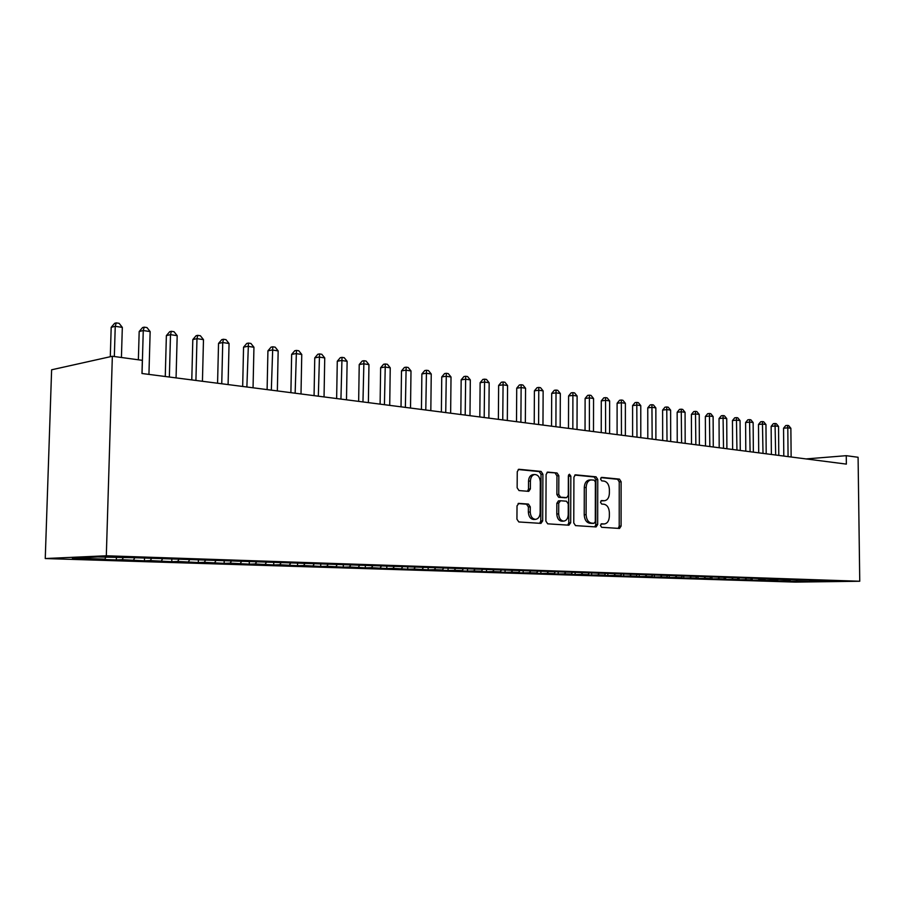 <?xml version="1.0" encoding="UTF-8"?>
<svg xmlns="http://www.w3.org/2000/svg" width="905" height="905" viewBox="0 0 905 905"><rect width="100%" height="100%" fill="white"/><g stroke="black" fill="none" stroke-linecap="round" stroke-linejoin="round"><path stroke-width="1.36" d="M600.445 525.466L601.633 527.298L619.529 528.452L621.09 526.077L621.113 481.731L619.461 479.118L601.712 477.376L600.524 479.005L601.701 480.86L604.02 481.087C607.289 481.879 609.076 484.695 609.393 489.526L609.382 493.248C609.133 497.66 607.527 500.16 604.563 500.748L601.542 500.556L600.479 502.207L601.667 504.051L603.986 504.232C607.255 504.979 609.054 507.773 609.37 512.615L609.359 516.348C609.076 520.918 607.402 523.452 604.302 523.961L601.553 523.791L600.445 525.466M518.938 503.35L517.027 505.838L516.936 519.198L518.814 521.959L540.952 523.384L542.683 520.895L542.91 474.186L541.088 471.415L518.803 469.265L517.253 471.709L517.14 487.772L519.018 490.567L528.746 491.358L530.375 488.915L530.421 481.008C530.635 477.331 532.027 475.159 534.584 474.514C537.989 474.65 539.9 477.116 540.308 481.913L540.149 512.716C539.878 516.676 538.351 518.893 535.556 519.357C532.355 518.984 530.579 516.54 530.24 512.004L530.273 506.834L528.418 504.074L518.554 503.372M112.344 356.265L106.315 555.783L45.25 558.543L51.619 369.794L112.344 356.265L142.345 360.326L141.972 373.505L846.356 464.107L846.254 455.679L806.129 458.926M846.254 455.679L858.087 457.274L859.75 581.248L106.315 555.783M573.77 522.954L575.523 525.613L596.067 526.936L597.673 524.538L597.764 479.48L596.067 476.822L575.399 474.82L573.917 477.173L573.77 522.954M568.906 525.194L547.695 523.825L545.885 521.11L546.1 474.492L547.627 472.093L557.05 472.987L558.838 475.725L558.758 494.435L560.546 497.162L566.722 497.648L568.295 495.239L568.363 475.883L569.415 474.22L570.84 476.121L570.682 522.751L568.906 525.194M45.25 558.543L795.212 582.107L859.75 581.248M765.121 578.985L765.132 580.591L757.428 580.354L763.571 580.263L764.567 578.996L759.193 578.815L765.619 578.714L136.836 557.785L97.842 556.96L72.343 558.091L104.867 559.132L105.874 557.22M764.555 578.996L829.58 580.852L836.514 581.372L809.636 581.734L796.276 581.304L797.509 579.777M790.167 579.845L790.178 581.395L796.276 581.304M790.178 581.395L782.768 581.157L788.877 581.067L783.9 580.908L785.133 579.37M777.757 579.426L777.768 580.999L783.9 580.908M777.768 580.999L770.212 580.761L776.343 580.671L771.264 580.501L772.384 579.098M765.132 580.591L771.264 580.501M763.571 580.263L758.39 580.094L759.385 578.827M752.225 578.533L752.236 580.184L758.39 580.094M752.236 580.184L744.374 579.935L750.539 579.845L745.256 579.675L746.263 578.385M739.08 578.069L739.091 579.766L745.256 579.675M739.091 579.766L731.07 579.505L737.247 579.415L731.851 579.245L732.869 577.944M725.663 577.594L725.674 579.336L731.851 579.245M725.674 579.336L717.495 579.076L723.683 578.974L718.185 578.804L719.192 577.492M711.975 577.096L711.986 578.906L718.185 578.804M711.986 578.906L703.649 578.634L709.848 578.533L704.237 578.352L705.244 577.039M698.015 576.598L698.027 578.453L704.237 578.352M698.027 578.453L689.508 578.182L695.719 578.08L689.995 577.899L691.013 576.564M683.761 576.089L683.773 578.001L689.995 577.899M683.773 578.001L675.073 577.729L681.307 577.616L675.458 577.435L676.476 576.089M669.214 575.569L669.225 577.537L675.458 577.435M669.225 577.537L660.345 577.254L666.578 577.152L660.605 576.96L661.634 575.591M654.36 575.037L654.36 577.062L660.605 576.96M654.36 577.062L645.299 576.779L651.543 576.666L645.435 576.474L646.464 575.094M639.19 574.505L639.19 576.587L645.435 576.474M639.19 576.587L629.925 576.293L636.181 576.168L629.948 575.976L630.977 574.585M623.692 573.996L623.681 576.089L629.948 575.976M623.681 576.089L614.224 575.784L620.491 575.671L614.11 575.467L615.14 574.053M607.843 573.465L607.843 575.58L614.11 575.467M607.843 575.58L598.171 575.275L604.45 575.15L597.933 574.947L598.963 573.521M591.666 572.922L591.655 575.071L597.933 574.947M591.655 575.071L581.768 574.754L588.046 574.63L581.383 574.415L582.435 572.956M575.116 572.729L575.105 574.539L581.383 574.415M575.105 574.539L565.003 574.223L571.281 574.087L564.46 573.872L565.546 572.356M558.193 572.175L558.181 574.008L564.46 573.872M558.181 574.008L547.842 573.668L554.131 573.544L547.152 573.318L548.26 571.745M540.885 571.598L540.873 573.453L547.152 573.318M540.873 573.453L530.296 573.114L536.586 572.978L529.448 572.752L530.59 571.123M523.181 571.021L523.169 572.888L529.448 572.752M523.169 572.888L512.343 572.537L518.622 572.401L511.325 572.164L512.49 570.478M505.058 570.422L505.047 572.311L511.325 572.164M505.047 572.311L493.972 571.96L500.25 571.813L492.773 571.575L493.972 569.822M486.517 569.799L486.494 571.722L492.773 571.575M486.494 571.722L475.159 571.36L481.437 571.213L473.779 570.965L475.012 569.143M467.523 569.177L467.512 571.112L473.779 570.965M467.512 571.112L455.894 570.75L462.161 570.591L454.321 570.342L455.588 568.453M448.077 568.532L448.054 570.489L454.321 570.342M448.054 570.489L436.165 570.116L442.421 569.958L434.389 569.698L435.69 567.729M428.156 567.876L428.133 569.856L434.389 569.698M428.133 569.856L413.958 569.041L415.248 567.05M407.736 567.197L407.714 569.211L413.958 569.041M407.714 569.211L393.008 568.374L394.309 566.36M386.808 566.451L386.774 568.544L393.008 568.374M386.774 568.544L371.525 567.684L372.826 565.636M365.349 565.682L365.315 567.854L371.525 567.684M365.315 567.854L349.488 566.983L350.789 564.912M343.334 564.878L343.3 567.164L349.488 566.983M343.3 567.164L326.875 566.259L328.176 564.154M320.755 564.064L320.709 566.44L326.875 566.259M320.709 566.44L303.661 565.512L304.962 563.385M297.575 563.215L297.53 565.704L303.661 565.512M297.53 565.704L279.826 564.743L281.116 562.593M273.774 562.344L273.717 564.946L279.826 564.743M273.717 564.946L255.346 563.962L256.624 561.767M249.328 561.53L249.271 564.166L255.346 563.962M249.271 564.166L230.175 563.148L231.216 561.36M224.202 560.693L224.146 563.363L230.175 563.148M224.146 563.363L204.315 562.322L205.345 560.512M198.387 559.833L198.319 562.537L204.315 562.322M198.319 562.537L177.708 561.473L178.738 559.629M171.837 558.951L171.769 561.7L177.708 561.473M171.769 561.7L150.343 560.591L151.361 558.724M144.529 558.046L144.449 560.829L150.343 560.591M144.449 560.829L122.164 559.686L123.182 557.797M116.406 557.571L116.338 559.923L122.164 559.686M116.338 559.923L99.075 559.381L104.867 559.132M133.533 560.059L134.709 557.876M161.384 560.942L162.515 558.883M188.444 561.813L189.541 559.856M214.745 562.661L215.809 560.795M240.323 563.476L241.364 561.7M265.21 564.279L266.251 562.525M289.442 565.048L290.482 563.329M313.028 565.806L314.069 564.109M335.993 566.541L337.033 564.867M358.369 567.265L359.421 565.602M380.179 567.967L381.231 566.326M401.447 568.645L402.499 567.028M422.183 569.313L423.235 567.718M442.421 569.958L443.461 568.385M462.161 570.591L463.202 569.03M481.437 571.213L482.478 569.675M500.25 571.813L501.449 570.071M518.622 572.401L519.923 570.535M536.586 572.978L537.875 571.134M554.131 573.544L555.421 571.722M571.281 574.087L572.571 572.288M588.046 574.63L589.336 572.854M604.45 575.15L605.728 573.397M620.491 575.671L621.746 573.962M636.181 576.168L637.403 574.517M651.543 576.666L652.743 575.071M666.578 577.152L667.754 575.591M681.307 577.616L682.449 576.112M695.719 578.08L696.839 576.621M709.848 578.533L710.945 577.119M723.683 578.974L724.758 577.605M737.247 579.415L738.288 578.08M750.539 579.845L751.557 578.544M776.343 580.671L777.338 579.415M788.877 581.067L789.873 579.833M809.636 581.734L809.998 580.196M601.056 523.972L602.594 524.04M604.563 500.748L601.033 500.782M618.228 528.373L619.212 526.178L619.235 481.879L617.583 479.265L601.01 477.636M594.777 526.857L595.795 524.629L595.886 479.627L594.189 476.969L574.799 475.068M594.087 523.294L595.298 521.608L595.366 482.003L594.178 480.136L590.908 479.91C587.99 480.589 586.417 483.089 586.168 487.422L586.101 514.662C586.429 519.594 588.261 522.411 591.599 523.124L594.087 523.294L592.402 523.373M589.302 480.035L589.031 480.057C586.123 480.736 584.54 483.236 584.291 487.569L586.168 487.422M592.209 523.384L589.721 523.226C586.383 522.513 584.551 519.696 584.223 514.775L584.291 487.569M547.027 472.342L557.05 472.987M565.003 497.75L558.668 497.286L556.88 494.571L556.96 475.883L555.172 473.145M567.74 525.115L568.793 522.852L568.566 474.933M558.679 513.904C559.007 518.339 560.715 520.737 563.781 521.122C566.496 520.669 567.978 518.497 568.227 514.594L568.261 503.927L566.496 501.223L560.534 500.748L558.724 503.169L558.679 513.904L556.801 514.017C557.129 518.441 558.826 520.839 561.903 521.223L563.781 521.122M560.161 500.77L558.453 500.872L556.847 503.293L558.724 503.169M556.801 514.017L556.847 503.293M535.556 519.357L533.667 519.459C530.466 519.097 528.701 516.642 528.362 512.128L528.384 506.958L526.54 504.198L518.101 503.553M533.102 474.65L532.706 474.684C530.149 475.329 528.758 477.478 528.543 481.155L530.421 481.008M527.479 491.279L528.497 489.051L528.543 481.155M539.685 523.305L540.794 520.997L541.032 474.344L539.21 471.584L518.203 469.514M791.14 457.002L790.868 428.28L787.803 427.816L783.549 428.235L783.798 456.052M783.549 428.235L785.721 425.576L787.418 425.407L787.803 427.816L788.074 456.606M787.418 425.407L788.651 425.599L790.868 428.28M778.786 455.407L778.538 426.413L775.415 425.95L771.139 426.379L771.377 454.457M771.139 426.379L773.334 423.687L775.042 423.517L775.664 455.011M775.042 423.517L776.298 423.71L778.538 426.413M766.196 453.79L765.958 424.524L762.779 424.038L758.492 424.479L758.707 452.828M758.492 424.479L760.709 421.764L762.429 421.583L763.006 453.382M762.429 421.583L763.696 421.787L765.958 424.524M753.356 452.138L753.141 422.578L749.894 422.092L745.596 422.545L745.799 451.165M745.596 422.545L747.847 419.807L749.555 419.626L750.098 451.719M749.555 419.626L750.856 419.818L753.141 422.578M740.256 450.452L740.064 420.61L736.749 420.112L732.45 420.565L732.631 449.48M732.45 420.565L734.713 417.805L736.432 417.624L736.942 450.034M736.432 417.624L737.756 417.816L740.064 420.61M726.896 448.744L726.726 418.596L723.355 418.087L719.045 418.551L719.192 447.749M719.045 418.551L721.33 415.768L723.05 415.576L723.514 448.303M723.05 415.576L724.407 415.78L726.726 418.596M713.276 446.991L713.117 416.549L709.678 416.029L705.357 416.504L705.493 445.984M705.357 416.504L707.676 413.687L709.407 413.495L709.825 446.538M709.407 413.495L710.776 413.698L713.117 416.549M699.373 445.203L699.237 414.445L695.73 413.924L691.397 414.411L691.51 444.185M691.397 414.411L693.739 411.56L695.47 411.356L695.855 444.751M695.47 411.356L696.873 411.571L699.237 414.445M685.175 443.371L685.074 412.318L681.488 411.775L677.155 412.273L677.234 442.353M677.155 412.273L679.519 409.388L681.25 409.184L681.589 442.907M681.25 409.184L682.687 409.411L685.074 412.318M670.696 441.516L670.616 410.135L666.951 409.58L662.607 410.089L662.675 440.475M662.607 410.089L665.005 407.182L666.747 406.978L667.019 441.04M666.747 406.978L668.207 407.193L670.616 410.135M655.899 439.604L655.854 407.906L652.109 407.341L647.765 407.861L647.799 438.563M647.765 407.861L650.186 404.92L651.928 404.705L652.154 439.129M651.928 404.705L653.421 404.942L655.854 407.906M640.797 437.669L640.774 405.621L636.95 405.055L632.595 405.587L632.606 436.617M632.595 405.587L635.05 402.612L636.792 402.397L636.973 437.172M636.792 402.397L638.319 402.635L640.774 405.621M625.366 435.678L625.378 403.302L621.475 402.714L617.108 403.257L617.086 434.615M617.108 403.257L619.586 400.259L621.339 400.033L621.452 435.181M621.339 400.033L622.9 400.27L625.378 403.302M609.597 433.653L609.642 400.926L605.649 400.327L601.282 400.881L601.237 432.579M601.282 400.881L603.793 397.849L605.536 397.623L605.603 433.144M605.536 397.623L607.131 397.872L609.642 400.926M593.488 431.583L593.556 398.505L589.483 397.883L585.116 398.46L585.037 430.497M585.116 398.46L587.65 395.394L589.404 395.157L589.404 431.052M589.404 395.157L591.033 395.406L593.556 398.505M577.017 429.468L577.119 396.017L572.956 395.394L568.589 395.971L568.476 428.359M568.589 395.971L571.157 392.872L572.899 392.634L572.842 428.925M572.899 392.634L574.573 392.894L577.119 396.017M560.184 427.296L560.319 393.483L556.055 392.838L551.688 393.437L551.541 426.187M551.688 393.437L554.29 390.304L556.032 390.066L555.919 426.753M556.032 390.066L557.74 390.327L560.319 393.483M542.966 425.079L543.136 390.892L538.78 390.236L534.403 390.847L534.222 423.959M534.403 390.847L537.038 387.679L538.792 387.431L538.599 424.524M538.792 387.431L540.534 387.691L543.136 390.892M525.341 422.816L525.556 388.234L521.099 387.566L516.721 388.188L516.506 421.685M516.721 388.188L519.391 384.987L521.144 384.738L520.884 422.239M521.144 384.738L522.92 385.01L525.556 388.234M507.32 420.497L507.569 385.519L503.01 384.84L498.632 385.473L498.372 419.343M498.632 385.473L501.336 382.238L503.09 381.978L502.75 419.909M503.09 381.978L504.911 382.249L507.569 385.519M488.87 418.121L489.164 382.747L484.492 382.034L480.125 382.691L479.82 416.956M480.125 382.691L482.863 379.421L484.605 379.15L484.186 417.522M484.605 379.15L486.471 379.433L489.164 382.747M469.978 415.7L470.317 379.896L465.532 379.184L461.165 379.851L460.826 414.524M461.165 379.851L463.948 376.537L465.69 376.265L465.193 415.078M465.69 376.265L467.602 376.559L470.317 379.896M450.645 413.212L451.018 376.989L446.12 376.254L441.753 376.933L441.38 412.013M441.753 376.933L444.57 373.584L446.312 373.301L445.735 412.578M446.312 373.301L448.269 373.607L451.018 376.989M430.825 410.655L431.244 374.003L426.232 373.245L421.877 373.957L421.447 409.456M421.877 373.957L424.728 370.564L426.47 370.269L425.791 410.01M426.47 370.269L428.472 370.575L431.244 374.003M410.519 408.053L410.994 370.948L405.847 370.168L401.503 370.892L401.028 406.831M401.503 370.892L404.399 367.464L406.141 367.17L405.372 407.386M406.141 367.17L408.189 367.487L410.994 370.948M389.716 405.372L390.236 367.815L384.964 367.023L380.632 367.758L380.1 404.139M380.632 367.758L383.562 364.285L385.292 363.98L384.433 404.693M385.292 363.98L387.408 364.308L390.236 367.815M368.38 402.623L368.957 364.602L363.55 363.787L359.228 364.545L358.652 401.379M359.228 364.545L362.204 361.027L363.934 360.722L362.962 401.933M363.934 360.722L366.095 361.05L368.957 364.602M346.491 399.818L347.124 361.31L341.581 360.473L337.282 361.253L336.637 398.551M337.282 361.253L340.291 357.69L342.011 357.373L340.936 399.094M342.011 357.373L344.228 357.713L347.124 361.31M324.047 396.922L324.737 357.928L319.046 357.068L314.759 357.871L314.069 395.643M314.759 357.871L317.813 354.262L319.533 353.934L318.334 396.198M319.533 353.934L321.807 354.285L324.737 357.928M301.003 393.958L301.761 354.466L295.912 353.584L291.648 354.409L290.89 392.668M291.648 354.409L294.747 350.744L296.455 350.416L295.143 393.211M296.455 350.416L298.797 350.767L301.761 354.466M277.349 390.915L278.163 350.902L272.167 349.997L267.925 350.846L267.111 389.603M267.925 350.846L271.07 347.135L272.778 346.796L271.33 390.146M272.778 346.796L275.177 347.158L278.163 350.902M253.049 387.793L253.943 347.248L247.789 346.321L243.558 347.192L242.676 386.458M243.558 347.192L246.76 343.436L248.445 343.085L246.873 387.001M248.445 343.085L250.911 343.459L253.943 347.248M228.094 384.591L229.055 343.493L222.732 342.531L218.535 343.436L217.573 383.234M218.535 343.436L221.782 339.624L223.456 339.262L222.732 342.531L221.748 383.765M223.456 339.262L225.99 339.647L229.055 343.493M202.437 381.288L203.478 339.635L196.973 338.651L192.81 339.567L191.781 379.919M192.81 339.567L196.114 335.71L197.776 335.336L196.973 338.651L195.921 380.451M197.776 335.336L200.378 335.744L203.478 339.635M176.068 377.894L177.188 335.665L170.502 334.658L166.373 335.608L165.264 376.503M166.373 335.608L169.721 331.694L171.373 331.309L170.502 334.658L169.359 377.034M171.373 331.309L174.043 331.716L177.188 335.665M148.94 374.41L150.151 331.581L143.262 330.54L139.178 331.524L138.363 359.794M139.178 331.524L142.583 327.553L144.212 327.158L143.262 330.54L142.04 373.516M144.212 327.158L146.972 327.576L150.151 331.581M121.428 357.498L122.322 327.384L115.24 326.309L111.191 327.316L110.297 356.717M111.191 327.316L114.652 323.3L116.27 322.893L115.24 326.309L114.335 356.536M116.27 322.893L119.109 323.323L122.322 327.384M602.085 524.04L603.963 523.95M602.119 500.872L603.997 500.748M617.583 479.265L619.461 479.118M619.235 481.879L621.113 481.731M619.212 526.178L621.09 526.077M594.189 476.969L596.067 476.822M595.886 479.627L597.764 479.48M595.795 524.629L597.673 524.538M584.223 514.775L586.101 514.662M589.721 523.226L591.599 523.124M556.96 475.883L558.838 475.725M556.88 494.571L558.758 494.435M558.668 497.286L560.546 497.162M564.63 497.784L566.519 497.648M568.962 476.268L570.84 476.121M568.793 522.852L570.682 522.751M526.54 504.198L528.418 504.074M528.384 506.958L530.273 506.834M528.362 512.128L530.24 512.004M528.497 489.051L530.375 488.915M539.21 471.584L541.088 471.415M541.032 474.344L542.91 474.186M540.794 520.997L542.683 520.895M602.425 524.052L604.302 523.961M592.289 523.384L594.166 523.294M589.031 480.057L590.908 479.91M564.844 497.784L566.722 497.648M558.453 500.872L560.331 500.748M532.706 474.684L534.584 474.514"/></g></svg>
